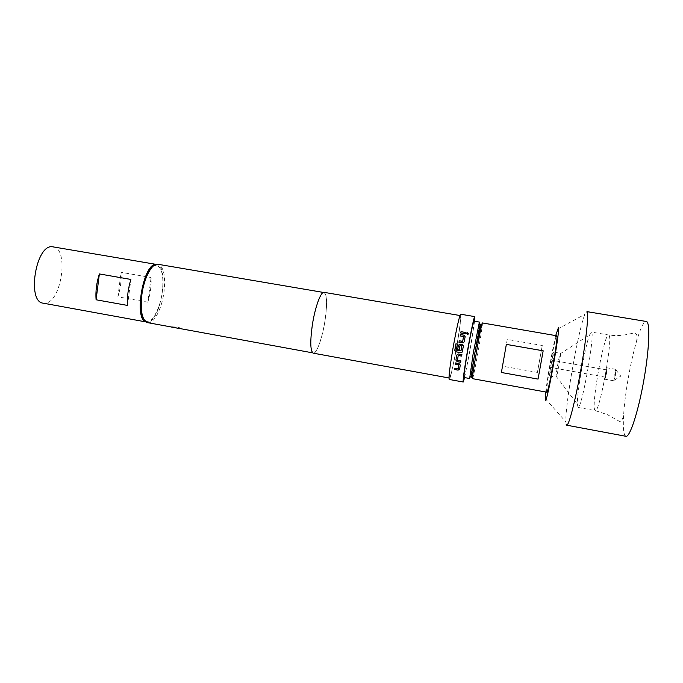 <?xml version="1.0" encoding="UTF-8"?>
<svg xmlns="http://www.w3.org/2000/svg" width="683" height="683" viewBox="0 0 683 683"><rect width="100%" height="100%" fill="white"/><g stroke="black" fill="none" stroke-linecap="round" stroke-linejoin="round"><path stroke-width="0.51" stroke-dasharray="3.42 2.56" d="M466.634 333.466L467.42 334.405L468.538 333.637M462.237 352.044L463.39 345.931M459.155 349.952L459.915 345.692L461.845 346.025M460.991 350.883L456.381 350.063L457.422 344.121M606.231 373.994L606.572 369.862L605.283 377.136L606.231 373.994M551.881 364.389L552.419 360.334L551.881 364.389M615.332 375.855L615.818 369.358L614.29 374.301L613.804 380.79L615.332 375.855M606.402 374.275L606.939 367.796L605.454 372.739L604.925 379.21L606.402 374.275M177.973 328.25L179.381 328.156C179.945 327.891 179.125 327.541 176.906 327.106L171.544 326.764C169.708 326.884 177.759 328.361 179.347 328.164L179.381 328.156C179.953 327.797 179.142 327.353 176.948 326.824L171.416 327.055M147.724 322.726C153.897 324.186 161.914 308.648 163.997 292.042C165.713 276 163.732 266.729 158.063 264.227M312.319 325.364C310.073 341.987 310.415 351.19 313.352 352.983C316.69 353.931 322.478 337.445 325.031 320.378C327.328 303.909 326.995 294.638 324.024 292.546C320.848 291.453 314.94 307.709 312.319 325.364M313.309 353.179C316.673 354.136 322.504 337.539 325.065 320.361C327.379 303.79 327.046 294.45 324.058 292.341M452.727 350.294C449.901 367.394 448.808 376.649 449.457 378.058C450.336 378.57 454.204 361.162 457.175 343.609C460 326.687 461.102 317.356 460.487 315.614C459.685 314.897 455.8 332.092 452.727 350.294M449.209 379.449C450.131 379.97 454.169 361.785 457.269 343.464C460.214 325.8 461.366 316.05 460.726 314.223M464.628 377.597L470.835 345.854L474.583 321.249M152.949 266.353L155.963 265.277C161.862 266.916 163.98 275.787 162.315 291.889C160.266 308.4 152.061 323.58 146.119 321.019L143.652 318.978M147.827 302.185C150.362 293.801 151.455 285.579 151.105 277.52L121.062 272.304C121.557 280.337 120.498 288.516 117.894 296.832L147.827 302.185L151.105 277.52M155.844 264.432L156.749 264.475C169.504 265.542 161.256 320.387 148.168 322.009L145.803 321.813M53.146 246.794C69.256 248.441 61.572 302.279 45.189 303.209L43.191 303.167M464.03 377.486C464.577 377.912 467.872 362.186 470.587 346.324C473.182 331.05 474.309 322.658 473.976 321.147M479.611 323.896L476.06 347.28L470.263 376.828M471.569 376.828L477.366 347.673L480.849 324.041M591.572 332.228C595.183 334.055 581.378 410.705 578.04 407.435L577.357 404.182C576.947 392.179 585.1 346.025 589.6 334.892L591.572 332.228M560.495 353.145C561.153 354.144 556.876 377.938 556.193 377.11L556.099 376.213C556.167 372.662 558.89 357.243 560.043 353.888L560.495 353.145M625.944 436.3L624.757 435.191C623.314 432.015 622.973 424.792 623.724 413.505C625.107 392.751 630.537 361.99 636.36 342.012C640.33 328.429 643.625 321.539 646.246 321.36M480.738 324.109L480.747 325.245C480.354 331.682 473.626 369.776 471.791 375.949L471.526 376.777M472.534 378.672L472.969 377.528C474.864 370.98 481.933 330.973 482.394 324.169L482.377 322.939M507.247 339.4L502.526 366.173L537.41 372.406L542.276 345.478L507.247 339.4L502.526 366.173M546.827 392.204L546.682 391.871C545.717 387.867 555.356 334.337 556.807 335.686M545.743 392.008C547.314 378.134 552.445 349.073 555.731 335.498M566.147 424.211L565.908 421.906C564.926 405.787 578.467 329.121 584.913 314.317L586.808 311.508M553.956 352.01C554.511 352.991 550.25 376.751 549.67 375.94L549.61 375.829C549.141 374.412 553.307 351.258 553.904 351.933L553.956 352.01M542.276 345.478L537.41 372.406M117.894 296.832L121.062 272.304M127.508 305.429L130.897 279.441M460.735 333.073L465.695 333.876M465.695 333.936L465.96 332.544M460.163 335.993L463.501 336.531M458.967 342.303L463.245 342.866L464.184 341.773M464.184 341.799L465.14 336.719M460.888 360.914L460.666 362.289M460.905 360.855L457.55 360.317M458.225 355.536L457.473 360.146M456.842 354.725L458.378 353.956L461.93 354.588L461.674 356.091M454.716 368.282L458.037 368.88M459.642 369.247L460.248 365.038M460.265 364.97L459.019 363.561M455.501 362.861L459.036 363.493M608.886 335.165C613.343 337.137 599.426 414.035 595.26 410.594L594.756 410.039C591.273 403.764 604.31 332.971 608.613 334.994L608.886 335.165M606.572 369.862L552.419 360.334M615.818 369.358L606.939 367.796M614.179 380.286L620.745 376.12L615.998 369.955M312.677 352.855L313.352 352.983M448.97 377.972L449.457 378.058M146.119 321.019L147.084 322.547M156.749 264.475L156.117 264.372M578.04 407.435L595.26 410.594L607.469 414.675L619.515 421.428C621.726 421.343 623.135 418.705 623.724 413.505M636.36 342.012C637.58 336.932 637.162 333.97 635.113 333.133C633.184 332.228 623.366 337.197 608.613 334.994L591.35 332.066M471.791 375.949L472.969 377.528M480.747 325.245L482.394 324.169M545.188 398.505L565.908 421.906M557.43 329.206L584.913 314.317M549.67 375.94L556.193 377.11M553.904 351.933L560.436 353.068M556.099 376.213L577.357 404.182M560.043 353.888L589.6 334.892M146.58 322.043L145.949 321.924M155.963 265.277L157.397 264.176M460 315.529L460.487 315.614M323.349 292.426L324.024 292.546M613.804 380.79L604.925 379.21M605.283 377.136L551.147 367.539"/><path stroke-width="1.02" d="M468.538 333.637L467.744 332.766L466.634 333.466M467.428 334.337L468.307 334.089L467.753 332.689L466.865 332.945L467.428 334.337M457.422 344.13L455.911 343.865L454.852 350.831L455.971 351.822L460.786 352.676L462.237 352.044M463.39 345.931L462.203 344.616L459.565 344.241L458.404 345.385L457.644 349.687L459.155 349.952L459.915 345.675L461.759 345.897L460.991 350.883L456.457 350.191L457.422 344.121L455.903 343.848L454.793 350.174L455.979 351.805L460.794 352.659L462.178 352.129L463.373 346.247L462.203 344.599L459.557 344.223L458.395 345.376L457.636 349.696L459.155 349.961M323.349 292.426L157.397 264.176C151.558 263.723 143.84 278.673 141.808 295.124C140.237 310.492 141.996 319.635 147.084 322.547L312.677 352.855M460 315.529L324.058 292.341C320.865 291.24 314.914 307.606 312.276 325.39C310.014 342.115 310.364 351.386 313.309 353.179L448.97 377.972M455.92 360.12L457.132 361.657L460.666 362.289L460.888 360.914L457.465 360.206L458.208 355.57L461.674 356.091L461.913 354.614L458.37 353.982L456.722 355.109L455.92 360.12L457.132 361.657M458.617 364.842L458.131 368.914L454.699 368.368L454.545 369.503L458.062 370.143L459.616 369.341L460.248 365.038L459.019 363.561L455.484 362.929L455.288 364.235L458.703 364.944M474.583 321.249L474.77 316.613L460.726 314.223C459.89 313.471 455.834 331.426 452.624 350.456C449.67 368.316 448.526 377.981 449.209 379.449L463.219 382.01L464.628 377.597M474.77 316.613C474.198 315.905 470.374 333.953 467.112 353.026C464.09 370.929 462.792 380.593 463.219 382.01M143.652 318.978C140.621 314.18 139.759 306.129 141.057 294.825C143.328 280.559 147.289 271.074 152.949 266.353M145.949 321.924L43.191 303.167C26.739 302.031 35.576 245.12 52.01 246.7L156.117 264.372M479.611 322.111L473.976 321.147C473.481 320.549 470.186 336.104 467.385 352.496C464.781 367.915 463.663 376.239 464.03 377.486L469.648 378.51L473.174 353.521L479.142 323.281L479.611 322.111L479.611 323.896M480.849 324.041L474.694 353.615L471.287 376.162C471.185 377.503 471.279 377.733 471.569 376.828M566.719 425.193C568.76 426.038 575.18 401.484 580.652 370.86C586.142 340.254 588.942 313.241 587.038 311.644L646.681 321.539C650.387 323.443 649.157 351.036 643.523 381.993C637.939 412.959 629.752 437.479 625.944 436.3L566.719 425.193L566.147 424.211M471.526 376.777C469.366 383.172 479.304 325.671 480.636 324.186L480.738 324.109M482.377 322.939L482.292 323.033C481.105 324.152 471.261 380.286 472.534 378.672L546.827 392.204C548.176 394.322 558.361 337.402 556.91 335.814L482.377 322.939M555.731 335.498L558.387 327.712C560.427 329.898 545.785 409.996 545.23 399.845L545.743 392.008M506.351 344.386L543.173 350.806L538.05 379.091L501.39 372.491L506.351 344.386L501.39 372.491M543.173 350.806L538.05 379.091M470.263 376.828L469.648 378.51M171.416 327.055L177.973 328.25M145.803 321.813C133.637 318.841 143.336 263.373 155.844 264.432M127.508 305.429L96.098 299.777C95.449 291.376 96.542 282.762 99.368 273.934L130.897 279.441C128.148 288.337 127.021 297.003 127.508 305.429M96.098 299.777L99.368 273.934M461.845 346.016L460.991 350.883M463.501 336.531L462.698 341.304L459.241 340.8L458.959 342.277L463.245 342.849L464.184 341.773L465.14 336.719L463.979 335.174L460.436 334.55L460.163 335.942L463.501 336.531M465.96 332.544L465.695 333.876L460.743 333.014L461.008 331.682L465.96 332.544M465.951 332.612L461.008 331.682M460.999 331.75L460.752 333.014M462.698 341.304L463.586 336.642M462.579 341.415L459.241 340.8L458.967 342.285M465.157 336.625L463.979 335.174M463.97 335.225L460.436 334.55M460.427 334.61L460.171 335.942M456.731 355.075L455.928 360.061M457.149 361.597L460.675 362.229M458.336 355.459L461.674 356.056M455.493 362.929L455.288 364.235M455.305 364.167L458.635 364.765M458.72 364.867L458.131 368.914M454.707 368.368L454.545 369.503M454.571 369.409L458.062 370.143M458.08 370.041L459.616 369.349M480.345 324.877L479.142 323.281M471.287 376.162L469.614 377.247"/></g></svg>
